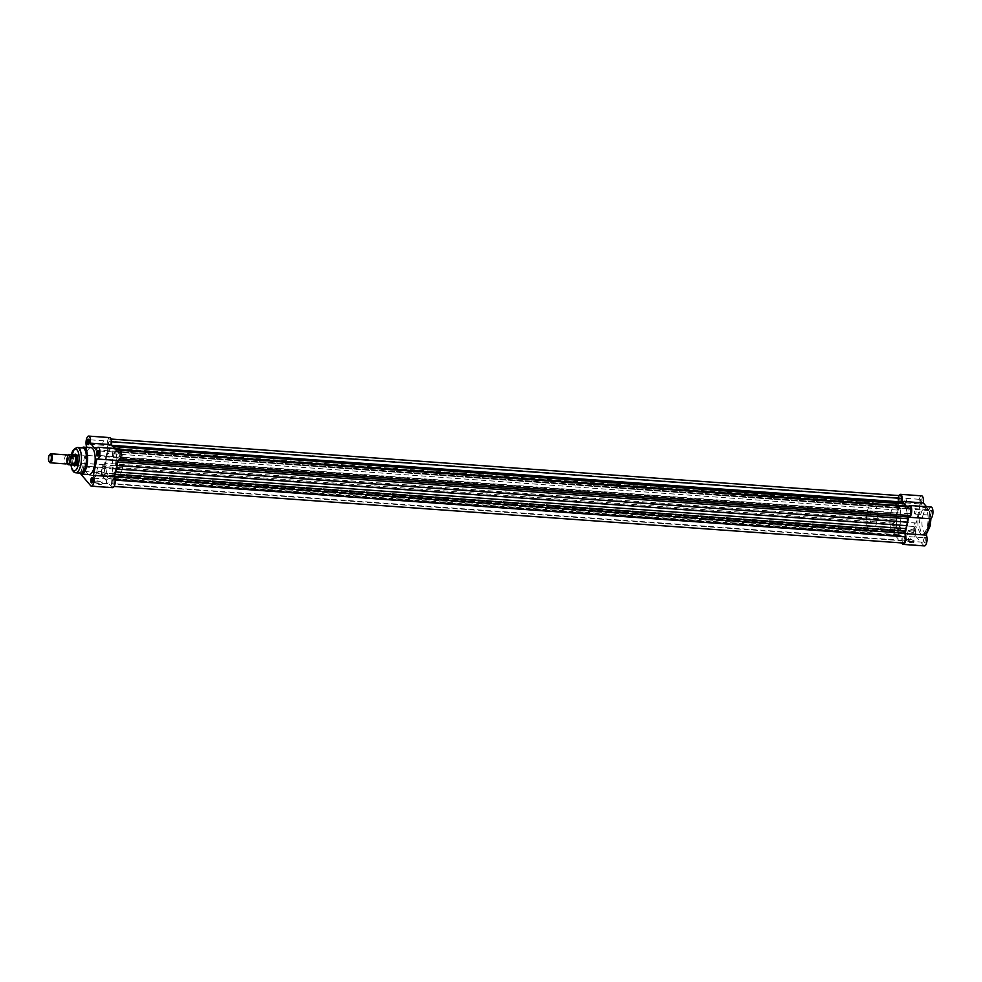 <?xml version="1.0" encoding="UTF-8"?>
<svg xmlns="http://www.w3.org/2000/svg" width="982" height="982" viewBox="0 0 982 982"><rect width="100%" height="100%" fill="white"/><g stroke="black" fill="none" stroke-linecap="round" stroke-linejoin="round"><path stroke-width="0.74" stroke-dasharray="4.91 3.68" d="M66.58 454.899A4.529 1.694 -85.9 0 0 64.652 458.471A4.529 1.694 -85.9 0 0 65.352 463.59A4.529 1.694 -85.9 0 0 65.929 463.921M49.554 462.277A4.529 1.694 94.1 0 1 48.916 458.054A4.529 1.694 94.1 0 1 50.217 454.101M872.998 512.199A5.438 2.025 -85.9 0 0 872.298 511.794A5.438 2.025 -85.9 0 0 869.991 516.09A5.438 2.025 -85.9 0 0 870.825 522.228A5.438 2.025 -85.9 0 0 871.525 522.633A5.438 2.025 -85.9 0 0 873.833 518.336A5.438 2.025 -85.9 0 0 872.998 512.199M74.104 454.691A5.438 2.025 -85.9 0 0 72.214 459.515A5.438 2.025 -85.9 0 0 73.134 464.989L71.428 463.246L66.825 462.915A5.205 1.939 94.1 0 1 68.004 454.85M898.26 505.534A14.485 5.413 -85.9 0 0 896.419 504.441A14.485 5.413 -85.9 0 0 890.257 515.906A14.485 5.413 -85.9 0 0 892.491 532.269A14.485 5.413 -85.9 0 0 894.344 533.349A14.485 5.413 -85.9 0 0 900.494 521.896A14.485 5.413 -85.9 0 0 898.26 505.534M874.802 503.852A14.485 5.413 -85.9 0 0 872.949 502.759A14.485 5.413 -85.9 0 0 866.799 514.212A14.485 5.413 -85.9 0 0 869.021 530.587A14.485 5.413 -85.9 0 0 870.874 531.667A14.485 5.413 -85.9 0 0 877.036 520.215A14.485 5.413 -85.9 0 0 874.802 503.852M67.672 455.758A4.529 1.694 -85.9 0 0 67.144 463.258M66.936 463.234L66.788 463.062A5.02 1.878 -85.9 0 1 67.427 455.636M73.601 465.345A5.438 2.025 -85.9 0 1 73.134 464.989L71.698 463.344M72.987 465.075L71.428 463.246M73.76 454.74A5.205 1.939 -85.9 0 0 73.638 454.752A5.205 1.939 -85.9 0 0 71.772 458.103A5.205 1.939 -85.9 0 0 71.858 463.529M119.681 455.538A2.308 0.859 -85.9 0 0 119.104 452.358A2.308 0.859 -85.9 0 0 118.184 453.782A2.308 0.859 -85.9 0 0 118.773 456.961A2.308 0.859 -85.9 0 0 119.681 455.538M910.253 512.26A2.308 0.859 -85.9 0 0 909.676 509.081A2.308 0.859 -85.9 0 0 908.767 510.505A2.308 0.859 -85.9 0 0 909.344 513.684A2.308 0.859 -85.9 0 0 910.253 512.26M106.584 457.133A14.485 5.413 94.1 0 1 112.292 448.185A14.485 5.413 94.1 0 1 115.925 468.144A14.485 5.413 94.1 0 1 110.217 477.092A14.485 5.413 94.1 0 1 106.584 457.133A14.485 5.413 -85.9 0 0 110.217 477.092A14.485 5.413 -85.9 0 0 115.925 468.144A14.485 5.413 -85.9 0 0 112.292 448.185A14.485 5.413 -85.9 0 0 106.584 457.133M897.155 513.856A14.485 5.413 94.1 0 1 902.863 504.908A14.485 5.413 94.1 0 1 906.496 524.867A14.485 5.413 94.1 0 1 900.789 533.815A14.485 5.413 94.1 0 1 897.155 513.856A14.485 5.413 94.1 0 1 902.863 504.908A14.485 5.413 94.1 0 1 906.496 524.867A14.485 5.413 94.1 0 1 900.789 533.815A14.485 5.413 94.1 0 1 897.155 513.856M108.695 442.587A2.308 0.859 94.1 0 1 109.603 441.163A2.308 0.859 94.1 0 1 110.193 444.343A2.308 0.859 94.1 0 1 109.272 445.779A2.308 0.859 94.1 0 1 108.695 442.587M899.279 499.31A2.308 0.859 94.1 0 1 900.187 497.886A2.308 0.859 94.1 0 1 900.764 501.065A2.308 0.859 94.1 0 1 899.856 502.489A2.308 0.859 94.1 0 1 899.279 499.31M104.313 471.495A2.308 0.859 -85.9 0 0 103.736 468.316A2.308 0.859 -85.9 0 0 102.828 469.74A2.308 0.859 -85.9 0 0 103.405 472.919A2.308 0.859 -85.9 0 0 104.313 471.495M894.897 528.218A2.308 0.859 -85.9 0 0 894.307 525.039A2.308 0.859 -85.9 0 0 893.399 526.462A2.308 0.859 -85.9 0 0 893.976 529.642A2.308 0.859 -85.9 0 0 894.897 528.218M112.316 480.935A2.308 0.859 94.1 0 1 113.225 479.511A2.308 0.859 94.1 0 1 113.802 482.69A2.308 0.859 94.1 0 1 112.893 484.114A2.308 0.859 94.1 0 1 112.316 480.935M902.9 537.657A2.308 0.859 94.1 0 1 903.808 536.221A2.308 0.859 94.1 0 1 904.385 539.413A2.308 0.859 94.1 0 1 903.477 540.837A2.308 0.859 94.1 0 1 902.9 537.657M115.275 480.112L114.403 476.528A1.817 0.675 94.1 0 1 114.489 475.141A1.817 0.675 94.1 0 1 114.685 474.515A16.301 6.088 94.1 0 0 115.557 472.33M117.766 462.068L117.386 462.043A1.817 0.675 94.1 0 1 117.484 461.282A1.817 0.675 94.1 0 1 117.914 460.3L119.325 458.827A4.529 1.694 -85.9 0 0 120.651 453.831A4.529 1.694 -85.9 0 0 119.252 450.137A4.529 1.694 -85.9 0 0 118.54 450.48L117.116 451.966A1.817 0.675 94.1 0 1 116.833 452.101A1.817 0.675 94.1 0 1 116.392 451.524A16.301 6.088 94.1 0 0 115.569 449.302L115.176 448.492M903.317 543.046A4.529 1.694 94.1 0 1 901.967 540.272L901.636 536.724A1.817 0.675 94.1 0 0 901.095 535.607A1.817 0.675 94.1 0 0 901.046 535.62A16.301 6.088 94.1 0 1 900.666 535.62A16.301 6.088 94.1 0 1 899.794 535.386L897.511 532.698A16.301 6.088 94.1 0 1 896.689 530.476A1.817 0.675 94.1 0 0 896.247 529.899A1.817 0.675 94.1 0 0 895.965 530.034L894.541 531.52A4.529 1.694 -85.9 0 1 893.829 531.863A4.529 1.694 -85.9 0 1 892.687 525.628A4.529 1.694 -85.9 0 1 893.755 523.173L895.167 521.7A1.817 0.675 -85.9 0 0 895.694 519.957A16.301 6.088 94.1 0 1 895.989 516.569L897.401 510.063A16.301 6.088 94.1 0 1 898.395 507.485A1.817 0.675 94.1 0 0 898.677 505.472L898.346 501.925A4.529 1.694 94.1 0 1 898.555 498.475A4.529 1.694 94.1 0 1 900.347 495.677M898.346 501.925L107.775 445.202A4.529 1.694 94.1 0 1 107.983 441.753A4.529 1.694 94.1 0 1 109.763 438.954A4.529 1.694 94.1 0 1 111.113 441.728L111.445 445.276A1.817 0.675 -85.9 0 0 111.985 446.393A1.817 0.675 -85.9 0 0 112.034 446.38A16.301 6.088 94.1 0 1 112.414 446.38A16.301 6.088 94.1 0 1 113.114 446.54M893.755 523.173L103.184 466.45A4.529 1.694 -85.9 0 0 102.116 468.905A4.529 1.694 -85.9 0 0 103.245 475.141A4.529 1.694 -85.9 0 0 103.969 474.797L105.381 473.312A1.817 0.675 94.1 0 1 105.675 473.177A1.817 0.675 94.1 0 1 106.117 473.754A16.301 6.088 94.1 0 0 106.94 475.975L107.922 478.038L898.493 534.76M103.184 466.45L104.595 464.977A1.817 0.675 -85.9 0 0 105.123 463.246A16.301 6.088 94.1 0 1 105.418 459.846L105.872 456.299L896.443 513.009M897.401 510.063L106.829 453.34L105.872 456.299M106.829 453.34A16.301 6.088 94.1 0 1 107.824 450.763A1.817 0.675 94.1 0 0 108.106 448.749L107.775 445.202M906.398 506.614A16.301 6.088 94.1 0 1 906.963 508.246L116.392 451.524M909.835 506.859A4.529 1.694 -85.9 0 0 909.111 507.203L907.699 508.688A1.817 0.675 94.1 0 1 907.405 508.823A1.817 0.675 94.1 0 1 906.963 508.246M117.386 462.043A16.301 6.088 94.1 0 1 117.14 464.952M114.734 480.075A4.529 1.694 94.1 0 1 112.734 486.323A4.529 1.694 94.1 0 1 111.396 483.549L111.052 480.002A1.817 0.675 94.1 0 0 110.524 478.897A1.817 0.675 94.1 0 0 110.475 478.897A16.301 6.088 94.1 0 1 110.082 478.897A16.301 6.088 94.1 0 1 109.211 478.664L107.922 478.038M96.752 481.131A4.296 1.424 12.2 0 0 94.297 481.425A4.296 1.424 12.2 0 0 95.021 483.144A4.296 1.424 12.2 0 0 99.526 484.396A4.296 1.424 12.2 0 0 102.177 483.132A4.296 1.424 12.2 0 0 96.752 481.131M99.464 483.807A3.854 1.277 -167.8 0 1 94.468 481.524A3.854 1.277 -167.8 0 1 94.8 481.143A3.854 1.277 -167.8 0 1 96.985 480.885A3.854 1.277 -167.8 0 1 101.846 482.665A3.854 1.277 -167.8 0 1 101.993 483.156A3.854 1.277 -167.8 0 1 99.464 483.807M92.283 482.543A2.259 0.847 -85.9 0 0 92.468 482.408A2.259 0.847 -85.9 0 0 93.008 481.18A2.259 0.847 -85.9 0 0 92.774 478.271A2.259 0.847 -85.9 0 0 92.603 478.111M83.249 470.132A2.713 1.019 94.1 0 1 82.598 471.606A2.713 1.019 94.1 0 1 81.531 471.016A2.713 1.019 94.1 0 1 81.494 468.07A2.713 1.019 94.1 0 1 82.954 466.646A2.713 1.019 94.1 0 1 83.249 470.132M82.058 468.267A2.259 0.847 -85.9 0 0 82.635 471.385A2.259 0.847 -85.9 0 0 82.979 471.225A2.259 0.847 -85.9 0 0 83.519 469.985A2.259 0.847 -85.9 0 0 83.274 467.088A2.259 0.847 -85.9 0 0 82.954 466.867A2.259 0.847 -85.9 0 0 82.058 468.267M98.163 455.39A2.259 0.847 -85.9 0 0 98.347 455.255A2.259 0.847 -85.9 0 0 98.887 454.028A2.259 0.847 -85.9 0 0 98.642 451.119A2.259 0.847 -85.9 0 0 98.47 450.959M88.662 444.208A2.259 0.847 -85.9 0 0 88.846 444.073A2.259 0.847 -85.9 0 0 89.387 442.845A2.259 0.847 -85.9 0 0 89.153 439.936A2.259 0.847 -85.9 0 0 88.981 439.776M73.736 465.394A5.892 2.197 94.1 0 1 73.073 457.796A5.892 2.197 94.1 0 1 74.509 454.556M872.298 511.794L75.774 454.641A5.438 2.025 -85.9 0 0 73.638 458.005A5.438 2.025 -85.9 0 0 75 465.48L871.525 522.633M75.663 465.259A5.438 2.025 -85.9 0 0 75.847 465.087A5.438 2.025 -85.9 0 0 77.136 462.129A5.438 2.025 -85.9 0 0 76.559 455.169A5.438 2.025 -85.9 0 0 76.4 454.973M82.586 447.866A12.68 4.738 -85.9 0 0 77.59 455.697A12.68 4.738 -85.9 0 0 80.769 473.164M101.539 474.196A3.854 1.277 -167.8 0 1 96.543 471.925A3.854 1.277 -167.8 0 1 99.059 471.274A3.854 1.277 -167.8 0 1 104.067 473.545A3.854 1.277 -167.8 0 1 101.539 474.196M112.648 487.673A5.892 2.197 94.1 0 1 111.887 487.244L102.398 476.049A5.892 2.197 94.1 0 1 101.49 469.408A5.892 2.197 94.1 0 1 103.994 464.756A5.892 2.197 94.1 0 1 104.374 464.867L107.934 448.393A5.892 2.197 94.1 0 1 107.443 441.728A5.892 2.197 94.1 0 1 109.861 437.604M118.515 460.533A5.892 2.197 94.1 0 1 118.135 460.411L96.936 458.889M97.144 469.347A2.259 0.847 -85.9 0 0 97.709 472.465A2.259 0.847 -85.9 0 0 98.605 471.078A2.259 0.847 -85.9 0 0 98.04 467.96A2.259 0.847 -85.9 0 0 97.144 469.347M106.633 480.542A2.259 0.847 -85.9 0 0 107.198 483.66A2.259 0.847 -85.9 0 0 108.094 482.26A2.259 0.847 -85.9 0 0 107.529 479.142A2.259 0.847 -85.9 0 0 106.633 480.542M103.012 442.207A2.259 0.847 -85.9 0 0 103.576 445.325A2.259 0.847 -85.9 0 0 104.473 443.925A2.259 0.847 -85.9 0 0 103.908 440.808A2.259 0.847 -85.9 0 0 103.012 442.207M112.5 453.389A2.259 0.847 -85.9 0 0 113.077 456.507A2.259 0.847 -85.9 0 0 113.961 455.108A2.259 0.847 -85.9 0 0 113.396 451.99A2.259 0.847 -85.9 0 0 112.5 453.389M115.95 461.037A5.438 2.025 -85.9 0 0 117.312 468.524A5.438 2.025 -85.9 0 0 119.46 465.161A5.438 2.025 -85.9 0 0 118.098 457.686A5.438 2.025 -85.9 0 0 115.95 461.037M91.019 447.657A13.49 5.033 -85.9 0 0 85.704 455.992A13.49 5.033 -85.9 0 0 89.092 474.576M122.382 468.61A14.485 5.413 -85.9 0 0 118.736 448.651A14.485 5.413 -85.9 0 0 113.028 457.6A14.485 5.413 -85.9 0 0 116.662 477.559A14.485 5.413 -85.9 0 0 122.382 468.61M119.35 448.786A5.892 2.197 94.1 0 0 117.288 451.45L114.734 448.455M86.637 447.35L83.175 463.344A5.892 2.197 -85.9 0 0 82.795 463.234A5.892 2.197 -85.9 0 0 80.401 467.223A5.892 2.197 -85.9 0 0 80.794 473.876M107.934 448.393L86.735 446.871M117.288 451.45L96.089 449.94M104.374 464.867L83.175 463.344M923.964 539.02A2.713 1.019 -85.9 0 0 924.258 542.506A2.713 1.019 -85.9 0 0 925.719 541.082A2.713 1.019 -85.9 0 0 925.67 538.136A2.713 1.019 -85.9 0 0 924.614 537.547A2.713 1.019 -85.9 0 0 923.964 539.02M925.154 540.886A2.259 0.847 94.1 0 1 924.258 542.285A2.259 0.847 94.1 0 1 923.927 542.064A2.259 0.847 94.1 0 1 923.694 539.155A2.259 0.847 94.1 0 1 924.234 537.927A2.259 0.847 94.1 0 1 924.578 537.768A2.259 0.847 94.1 0 1 925.154 540.886M929.831 511.868A2.713 1.019 -85.9 0 0 930.126 515.354A2.713 1.019 -85.9 0 0 931.587 513.93A2.713 1.019 -85.9 0 0 931.55 510.984A2.713 1.019 -85.9 0 0 930.482 510.395A2.713 1.019 -85.9 0 0 929.831 511.868M931.022 513.733A2.259 0.847 94.1 0 1 930.126 515.133A2.259 0.847 94.1 0 1 929.807 514.912A2.259 0.847 94.1 0 1 929.561 512.015A2.259 0.847 94.1 0 1 930.101 510.775A2.259 0.847 94.1 0 1 930.457 510.615A2.259 0.847 94.1 0 1 931.022 513.733M914.475 527.837A2.713 1.019 -85.9 0 0 914.758 531.311A2.713 1.019 -85.9 0 0 916.218 529.899A2.713 1.019 -85.9 0 0 916.181 526.953A2.713 1.019 -85.9 0 0 915.114 526.352A2.713 1.019 -85.9 0 0 914.475 527.837M915.654 529.691A2.259 0.847 94.1 0 1 914.77 531.09A2.259 0.847 94.1 0 1 914.438 530.881A2.259 0.847 94.1 0 1 914.193 527.972A2.259 0.847 94.1 0 1 914.733 526.745A2.259 0.847 94.1 0 1 915.089 526.573A2.259 0.847 94.1 0 1 915.654 529.691M920.343 500.685A2.713 1.019 -85.9 0 0 920.637 504.159A2.713 1.019 -85.9 0 0 922.098 502.747A2.713 1.019 -85.9 0 0 922.049 499.801A2.713 1.019 -85.9 0 0 920.993 499.2A2.713 1.019 -85.9 0 0 920.343 500.685M921.533 502.538A2.259 0.847 94.1 0 1 920.637 503.938A2.259 0.847 94.1 0 1 920.306 503.729A2.259 0.847 94.1 0 1 920.073 500.82A2.259 0.847 94.1 0 1 920.613 499.593A2.259 0.847 94.1 0 1 920.956 499.421A2.259 0.847 94.1 0 1 921.533 502.538M911.296 542.641A4.296 1.424 12.2 0 0 913.947 541.364A4.296 1.424 12.2 0 0 908.522 539.363A4.296 1.424 12.2 0 0 906.079 539.67A4.296 1.424 12.2 0 0 906.791 541.377A4.296 1.424 12.2 0 0 911.296 542.641M908.755 539.118A3.854 1.277 -167.8 0 1 913.616 540.91A3.854 1.277 -167.8 0 1 913.763 541.401A3.854 1.277 -167.8 0 1 911.247 542.052A3.854 1.277 -167.8 0 1 906.239 539.769A3.854 1.277 -167.8 0 1 906.57 539.388A3.854 1.277 -167.8 0 1 908.755 539.118M910.842 529.519A3.854 1.277 -167.8 0 1 915.838 531.79A3.854 1.277 -167.8 0 1 913.321 532.44A3.854 1.277 -167.8 0 1 908.313 530.17A3.854 1.277 -167.8 0 1 910.842 529.519M898.935 495.579A5.892 2.197 -85.9 0 0 898.125 497.96A5.892 2.197 -85.9 0 0 898.518 505.116L894.946 521.589A5.892 2.197 -85.9 0 0 894.565 521.467A5.892 2.197 -85.9 0 0 892.245 525.1A5.892 2.197 -85.9 0 0 892.969 532.772L901.586 542.923M924.418 545.918A5.892 2.197 94.1 0 1 923.669 545.476L914.168 534.294A5.892 2.197 94.1 0 1 913.444 526.622A5.892 2.197 94.1 0 1 915.764 522.989A5.892 2.197 94.1 0 1 916.145 523.111L919.717 506.638A5.892 2.197 94.1 0 1 919.324 499.47A5.892 2.197 94.1 0 1 921.644 495.836M898.518 505.116L919.717 506.638M910.068 539.793A2.259 0.847 94.1 0 1 909.172 541.192A2.259 0.847 94.1 0 1 908.608 538.075A2.259 0.847 94.1 0 1 909.504 536.675A2.259 0.847 94.1 0 1 910.068 539.793M900.58 528.611A2.259 0.847 94.1 0 1 899.684 530.01A2.259 0.847 94.1 0 1 899.119 526.892A2.259 0.847 94.1 0 1 900.003 525.493A2.259 0.847 94.1 0 1 900.58 528.611M915.936 512.653A2.259 0.847 94.1 0 1 915.04 514.04A2.259 0.847 94.1 0 1 914.475 510.922A2.259 0.847 94.1 0 1 915.371 509.535A2.259 0.847 94.1 0 1 915.936 512.653M906.447 501.458A2.259 0.847 94.1 0 1 905.551 502.858A2.259 0.847 94.1 0 1 904.987 499.74A2.259 0.847 94.1 0 1 905.883 498.34A2.259 0.847 94.1 0 1 906.447 501.458M890.699 513.39A14.485 5.413 94.1 0 1 896.419 504.441A14.485 5.413 94.1 0 1 900.052 524.4A14.485 5.413 94.1 0 1 894.344 533.349A14.485 5.413 94.1 0 1 890.699 513.39M918.673 515.759A13.49 5.033 94.1 0 1 923.988 507.424A13.49 5.033 94.1 0 1 927.376 526.008A13.49 5.033 94.1 0 1 922.061 534.343A13.49 5.033 94.1 0 1 918.673 515.759M908.436 506.761A5.892 2.197 -85.9 0 0 907.859 508.173L929.058 509.695L926.517 506.7M929.058 509.695A5.892 2.197 94.1 0 1 931.132 507.031M906.128 529.053L907.724 521.675M903.686 503.263L906.263 506.307M906.546 506.626L907.859 508.173M908.706 517.133L929.905 518.656M894.946 521.589L916.145 523.111M897.511 532.698L106.94 475.975M896.689 530.476L106.117 473.754M895.965 530.034L105.381 473.312M894.541 531.52L103.969 474.797M895.167 521.7L104.595 464.977M895.694 519.957L105.123 463.246M895.989 516.569L105.418 459.846M898.395 507.485L107.824 450.763M898.677 505.472L108.106 448.749M112.083 445.325L111.445 445.276M902.605 503.103L112.034 446.38L902.556 503.103M120.393 449.646L115.569 449.302M907.699 508.688L117.116 451.966M909.111 507.203L118.54 450.48M120.197 458.889L119.325 458.827M119.068 460.386L117.914 460.3M901.967 540.272L111.396 483.549M901.636 536.724L111.052 480.002M901.046 535.62L110.475 478.897M899.794 535.386L109.211 478.664M81.543 474.036A13.49 5.033 94.1 0 1 78.155 455.452A13.49 5.033 94.1 0 1 83.47 447.117M71.784 454.617A10.863 4.063 -85.9 0 0 71.465 455.906A10.863 4.063 -85.9 0 0 71.035 464.94M75.737 472.796A12.68 4.738 94.1 0 1 72.558 455.341A12.68 4.738 94.1 0 1 77.553 447.51M111.887 487.244L90.688 485.722M102.398 476.049L81.199 474.527M922.614 516.679A11.686 4.358 94.1 0 1 928.714 510.345A11.686 4.358 94.1 0 1 930.15 525.566A11.686 4.358 94.1 0 1 924.05 531.9A11.686 4.358 94.1 0 1 922.614 516.679M929.819 519.048A13.49 5.033 -85.9 0 0 925.67 507.547A13.49 5.033 -85.9 0 0 920.355 515.869A13.49 5.033 -85.9 0 0 923.743 534.466A13.49 5.033 -85.9 0 0 927.069 531.778M892.969 532.772L914.168 534.294M902.47 543.954L923.669 545.476M67.574 455.734L67.365 455.685C68.249 458.594 68.065 461.123 66.801 463.271L67.034 463.234M118.736 448.651L872.949 502.759M116.662 477.559L870.874 531.667M67.402 455.611L66.739 462.988M67.242 463.283C66.359 460.374 66.543 457.845 67.807 455.697M909.676 509.081L119.104 452.358M900.187 497.886L109.603 441.163M894.307 525.039L103.736 468.316M903.808 536.221L113.225 479.511M111.162 439.052L109.763 438.954M896.247 529.899L105.675 473.177M893.829 531.863L103.245 475.141M907.405 508.823L116.833 452.101M120.663 450.247L119.252 450.137M114.145 486.421L112.734 486.323M901.095 535.607L110.524 478.897M900.666 535.62L110.082 478.897M903.477 540.837L112.893 484.114M893.976 529.642L103.405 472.919M899.856 502.489L109.272 445.779M909.344 513.684L118.773 456.961M81.396 447.792L78.855 451.413L76.915 460.141L77.48 468.684L79.591 473.078M71.612 454.605L70.876 464.928M96.543 471.925L94.468 481.524M97.709 472.465L82.635 471.385M107.198 483.66L92.124 482.579M103.576 445.325L88.503 444.232M113.077 456.507L97.991 455.427M117.312 468.524L75 465.48M118.098 457.686L75.774 454.641M113.396 451.99L98.31 450.91M103.908 440.808L88.822 439.715M107.529 479.142L92.443 478.062M98.04 467.96L82.954 466.867M103.994 464.756L82.795 463.234M104.067 473.545L101.993 483.156M915.838 531.79L913.763 541.401M923.988 507.424L927.646 508.32L929.353 510.517L930.936 518.57M909.172 541.192L924.258 542.285M899.684 530.01L914.77 531.09M915.04 514.04L930.126 515.133M905.551 502.858L920.637 503.938M922.061 534.343L926.738 533.3M905.883 498.34L920.956 499.421M915.371 509.535L930.457 510.615M900.003 525.493L915.089 526.573M909.504 536.675L924.578 537.768M894.565 521.467L915.764 522.989M908.313 530.17L906.239 539.769"/><path stroke-width="1.47" d="M50.278 462.804L65.929 463.921A4.529 1.694 -85.9 0 0 67.856 460.349A4.529 1.694 -85.9 0 0 67.157 455.231A4.529 1.694 -85.9 0 0 66.58 454.899L50.917 453.77A4.529 1.694 94.1 0 1 51.506 454.114A4.529 1.694 94.1 0 1 52.193 459.22A4.529 1.694 94.1 0 1 50.278 462.804A4.529 1.694 94.1 0 1 49.689 462.461A4.529 1.694 94.1 0 1 49.628 462.375A4.529 1.694 94.1 0 1 49.554 462.277M49.591 454.74A3.793 1.412 -85.9 0 0 48.499 458.14A3.793 1.412 -85.9 0 0 49.1 461.663A3.793 1.412 -85.9 0 0 49.161 461.736A3.793 1.412 -85.9 0 0 51.138 459.674A3.793 1.412 -85.9 0 0 50.671 454.74A3.793 1.412 -85.9 0 0 49.591 454.74L50.217 454.101A4.529 1.694 94.1 0 1 50.917 453.77M67.144 463.258A4.529 1.694 -85.9 0 0 67.451 463.737A4.529 1.694 -85.9 0 0 69.808 461.282A4.529 1.694 -85.9 0 0 69.256 455.378A4.529 1.694 -85.9 0 0 67.672 455.758L67.353 455.66M70.213 456.225A5.205 1.939 94.1 0 1 70.201 461.552A5.205 1.939 94.1 0 1 68.372 464.744L68.065 464.572A5.02 1.878 -85.9 0 0 69.968 461.466A5.02 1.878 -85.9 0 0 69.906 456.053L74.828 456.556L75.295 454.973A5.438 2.025 -85.9 0 0 74.607 454.568A5.438 2.025 -85.9 0 0 74.374 454.58A5.438 2.025 -85.9 0 0 74.104 454.691M68.065 464.572L66.936 463.234M69.906 456.053L68.63 454.543A5.02 1.878 -85.9 0 0 67.427 455.636M74.828 456.556L73.269 454.727L68.666 454.396M75.062 456.495L73.269 454.727M73.331 465.247L73.601 465.345A5.438 2.025 -85.9 0 0 73.822 465.407A5.438 2.025 -85.9 0 0 76.142 461.11A5.438 2.025 -85.9 0 0 75.295 454.973L73.564 454.74M68.372 464.744L73.134 464.989M73.22 465.124A5.205 1.939 -85.9 0 0 75.16 461.908A5.205 1.939 -85.9 0 0 75.111 456.335M114.145 486.421L903.317 543.046A4.529 1.694 94.1 0 0 905.306 536.798L904.974 533.251A1.817 0.675 94.1 0 1 905.06 531.863A1.817 0.675 94.1 0 1 905.257 531.237L115.078 474.539M905.257 531.237A16.301 6.088 94.1 0 0 906.251 528.66L907.663 522.154A16.301 6.088 94.1 0 0 907.957 518.754A1.817 0.675 94.1 0 1 908.055 518.005A1.817 0.675 94.1 0 1 908.485 517.023L119.068 460.386M111.162 439.052L900.347 495.677A4.529 1.694 94.1 0 1 901.685 498.451L902.028 501.998A1.817 0.675 -85.9 0 0 902.433 503.066M113.114 446.54A16.301 6.088 94.1 0 1 113.286 446.614L905.159 503.962L113.286 446.614M113.016 446.429L902.998 503.103A16.301 6.088 94.1 0 1 903.87 503.336M115.176 448.492L114.587 447.24M906.398 506.614A16.301 6.088 94.1 0 0 906.141 506.025L905.159 503.962M908.485 517.023L909.897 515.55A4.529 1.694 -85.9 0 0 911.222 510.554A4.529 1.694 -85.9 0 0 909.835 506.859L120.663 450.247M117.14 464.952A16.301 6.088 94.1 0 1 117.091 465.431L116.637 468.991L907.208 525.701M906.251 528.66L115.68 471.937L116.637 468.991M92.738 481.315A2.713 1.019 94.1 0 1 92.087 482.8A2.713 1.019 94.1 0 1 91.031 482.199A2.713 1.019 94.1 0 1 90.982 479.253A2.713 1.019 94.1 0 1 92.443 477.841A2.713 1.019 94.1 0 1 92.738 481.315M92.603 478.111A2.259 0.847 -85.9 0 0 92.443 478.062A2.259 0.847 -85.9 0 0 91.547 479.462A2.259 0.847 -85.9 0 0 92.124 482.579A2.259 0.847 -85.9 0 0 92.283 482.543M98.605 454.163A2.713 1.019 94.1 0 1 97.967 455.648A2.713 1.019 94.1 0 1 96.899 455.047A2.713 1.019 94.1 0 1 96.862 452.101A2.713 1.019 94.1 0 1 98.323 450.689A2.713 1.019 94.1 0 1 98.605 454.163M98.47 450.959A2.259 0.847 -85.9 0 0 98.31 450.91A2.259 0.847 -85.9 0 0 97.427 452.309A2.259 0.847 -85.9 0 0 97.991 455.427A2.259 0.847 -85.9 0 0 98.163 455.39M89.117 442.98A2.713 1.019 94.1 0 1 88.466 444.453A2.713 1.019 94.1 0 1 87.41 443.864A2.713 1.019 94.1 0 1 87.361 440.918A2.713 1.019 94.1 0 1 88.822 439.494A2.713 1.019 94.1 0 1 89.117 442.98M88.981 439.776A2.259 0.847 -85.9 0 0 88.822 439.715A2.259 0.847 -85.9 0 0 87.926 441.114A2.259 0.847 -85.9 0 0 88.503 444.232A2.259 0.847 -85.9 0 0 88.662 444.208M74.509 454.556A5.892 2.197 94.1 0 1 76.24 454.727A5.892 2.197 94.1 0 1 76.866 462.277A5.892 2.197 94.1 0 1 75.467 465.468A5.892 2.197 94.1 0 1 73.736 465.394M73.822 465.407L75 465.48A5.438 2.025 -85.9 0 0 75.663 465.259M85.765 465.333A12.68 4.738 -85.9 0 0 82.586 447.866L77.553 447.51A12.68 4.738 94.1 0 1 80.733 464.977A12.68 4.738 94.1 0 1 75.737 472.796L80.769 473.164A12.68 4.738 -85.9 0 0 85.765 465.333M118.11 460.497L114.563 476.884A5.892 2.197 94.1 0 1 114.955 484.04A5.892 2.197 94.1 0 1 112.648 487.673L91.436 486.164A5.892 2.197 -85.9 0 0 93.756 482.53A5.892 2.197 -85.9 0 0 93.364 475.362L96.936 458.889A5.892 2.197 -85.9 0 0 97.316 459.011A5.892 2.197 -85.9 0 0 99.636 455.378A5.892 2.197 -85.9 0 0 98.151 447.264A5.892 2.197 -85.9 0 0 96.089 449.94L90.319 443.14A5.892 2.197 -85.9 0 0 88.662 436.082A5.892 2.197 -85.9 0 0 86.244 440.206A5.892 2.197 -85.9 0 0 86.735 446.871L86.637 447.35M80.794 473.876A5.892 2.197 -85.9 0 0 81.199 474.527L90.688 485.722A5.892 2.197 -85.9 0 0 91.436 486.164M98.151 447.264L119.35 448.786A5.892 2.197 94.1 0 1 120.835 456.9A5.892 2.197 94.1 0 1 118.515 460.533L97.316 459.011M94.407 466.241A13.49 5.033 -85.9 0 0 91.019 447.657L83.47 447.117A13.49 5.033 94.1 0 1 86.858 465.701A13.49 5.033 94.1 0 1 81.543 474.036L89.092 474.576A13.49 5.033 -85.9 0 0 94.407 466.241M88.662 436.082L109.861 437.604A5.892 2.197 94.1 0 1 111.518 444.662L90.319 443.14M114.734 448.455L111.518 444.662M76.4 454.973A5.438 2.025 -85.9 0 0 75.774 454.641L74.607 454.568M114.563 476.884L93.364 475.362M903.686 503.263L902.102 501.385A5.892 2.197 -85.9 0 0 900.433 494.327L921.644 495.836A5.892 2.197 94.1 0 1 923.301 502.907L926.517 506.7M909.933 505.509L931.132 507.031A5.892 2.197 94.1 0 1 932.9 513.058A5.892 2.197 94.1 0 1 930.285 518.766L909.087 517.244A5.892 2.197 -85.9 0 0 911.701 511.536A5.892 2.197 -85.9 0 0 909.933 505.509A5.892 2.197 -85.9 0 0 908.436 506.761M929.88 518.742L926.345 535.129A5.892 2.197 94.1 0 1 926.836 541.794A5.892 2.197 94.1 0 1 924.418 545.918L903.219 544.396A5.892 2.197 -85.9 0 0 905.637 540.272A5.892 2.197 -85.9 0 0 905.146 533.607L906.128 529.053M901.586 542.923L902.47 543.954A5.892 2.197 -85.9 0 0 903.219 544.396M907.724 521.675L908.706 517.133A5.892 2.197 -85.9 0 0 909.087 517.244M900.433 494.327A5.892 2.197 -85.9 0 0 898.935 495.579M902.102 501.385L923.301 502.907M905.146 533.607L926.345 535.129M68.004 454.85A5.205 1.939 94.1 0 1 68.593 454.421L67.402 455.611M904.974 533.251L114.636 476.552M907.957 518.754L117.766 462.068M901.685 498.451L111.653 441.777M902.028 501.998L112.083 445.325M906.141 506.025L120.393 449.646M909.897 515.55L120.197 458.889M907.663 522.154L117.091 465.431M905.306 536.798L115.275 480.112M71.035 464.94A10.863 4.063 -85.9 0 0 74.46 470.869A10.863 4.063 -85.9 0 0 78.474 464.167A10.863 4.063 -85.9 0 0 77.369 450.308A10.863 4.063 -85.9 0 0 71.784 454.617M927.069 531.778A13.49 5.033 -85.9 0 0 929.058 526.131A13.49 5.033 -85.9 0 0 929.819 519.048M49.1 461.663L49.628 462.375M73.711 454.74L74.374 454.58M83.47 447.117L81.396 447.792M77.553 447.51C73.834 448.541 71.772 451.254 71.367 455.648M70.876 464.928L72.189 469.936L73.797 472.023L75.737 472.796M79.591 473.078L81.543 474.036M930.936 518.57L930.236 525.824L926.738 533.3"/></g></svg>
